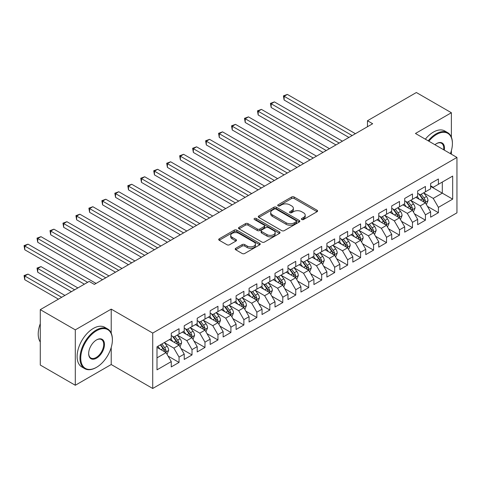 <?xml version="1.0" encoding="UTF-8"?>
<svg xmlns="http://www.w3.org/2000/svg" width="481" height="481" viewBox="0 0 481 481"><rect width="100%" height="100%" fill="white"/><g stroke="black" fill="none" stroke-linecap="round" stroke-linejoin="round"><path stroke-width="0.72" d="M301.761 219.522A1.263 0.728 0 0 0 303.541 219.522L317.063 211.712A1.798 1.04 0 0 0 317.592 210.979A1.798 1.04 0 0 0 317.063 210.239L294.156 197.012A1.798 1.04 0 0 0 291.606 197.012L278.084 204.822A1.263 0.728 0 0 0 277.711 205.339A1.263 0.728 0 0 0 278.084 205.85A1.263 0.728 0 0 0 279.864 205.85L281.613 204.84A5.76 3.325 0 0 1 289.76 204.84L291.672 205.94A5.76 3.325 0 0 1 293.356 208.297A5.76 3.325 0 0 1 291.672 210.648L289.923 211.658A1.263 0.728 0 0 0 289.55 212.169A1.263 0.728 0 0 0 289.923 212.686A1.263 0.728 0 0 0 291.702 212.686L293.452 211.676A5.76 3.325 0 0 1 301.599 211.676L303.511 212.776A5.76 3.325 0 0 1 305.195 215.127A5.76 3.325 0 0 1 303.511 217.478L301.761 218.494A1.263 0.728 0 0 0 301.389 219.005A1.263 0.728 0 0 0 301.761 219.522L301.761 218.494M235.726 248.31A1.798 1.04 0 0 0 235.197 249.044A1.798 1.04 0 0 0 235.726 249.777L242.153 253.493A1.798 1.04 0 0 0 244.703 253.493L259.722 244.817A1.798 1.04 0 0 0 260.251 244.083A1.798 1.04 0 0 0 259.722 243.35L236.808 230.122A1.798 1.04 0 0 0 234.265 230.122L219.24 238.792A1.798 1.04 0 0 0 218.717 239.526A1.798 1.04 0 0 0 219.24 240.266L227.008 244.745A1.798 1.04 0 0 0 229.551 244.745L235.979 241.035A1.798 1.04 0 0 0 236.508 240.302A1.798 1.04 0 0 0 235.979 239.562L232.131 237.343A4.816 2.778 0 0 1 230.718 235.377A4.816 2.778 0 0 1 233.694 232.81A4.816 2.778 0 0 1 238.943 233.411L254.022 242.117A4.816 2.778 0 0 1 255.435 244.083A4.816 2.778 0 0 1 252.465 246.651A4.816 2.778 0 0 1 247.216 246.05L244.703 244.601A1.798 1.04 0 0 0 242.153 244.601L235.726 248.31L235.726 249.777M111.219 333.141L111.219 309.121L75.301 329.858L40.284 309.644L89.177 281.415L94.36 284.409L372.655 123.737L367.472 120.743L367.472 126.731M111.219 309.121L152.718 333.074L456.95 157.431L456.95 212.836L152.718 388.48L152.718 333.074M451.376 137.139L451.376 112.734L415.452 133.471L456.95 157.431M451.376 112.734L416.36 92.52L367.472 120.743M281.74 230.633A1.798 1.04 0 0 0 284.289 230.633L299.308 221.963A1.798 1.04 0 0 0 299.837 221.23A1.798 1.04 0 0 0 299.308 220.496L276.395 207.263A1.798 1.04 0 0 0 273.851 207.263L258.832 215.939A1.798 1.04 0 0 0 258.303 216.672A1.798 1.04 0 0 0 258.832 217.406L281.74 230.633M254.942 219.793A1.263 0.728 0 0 1 256.223 219.973L256.223 218.47L279.515 231.92A1.798 1.04 0 0 1 280.044 232.654A1.798 1.04 0 0 1 279.515 233.393L264.496 242.063A1.798 1.04 0 0 1 261.947 242.063L239.039 228.836L239.039 227.363A1.798 1.04 0 0 0 238.51 228.102A1.798 1.04 0 0 0 239.039 228.836M239.039 227.363L245.466 223.653A1.798 1.04 0 0 1 248.01 223.653L257.305 229.016A1.798 1.04 0 0 0 259.848 229.016L264.111 226.557A1.798 1.04 0 0 0 264.64 225.823A1.798 1.04 0 0 0 264.111 225.09L254.437 219.504A1.263 0.728 0 0 1 254.07 218.987A1.263 0.728 0 0 1 254.846 218.314A1.263 0.728 0 0 1 256.223 218.47M430.627 186.406L442.298 193.146L442.298 182.065L452.669 176.076L438.407 184.307L438.407 178.992L430.627 183.483L430.627 188.805L425.438 191.799L425.438 186.484L417.658 190.975L417.658 196.29L412.47 199.284L412.47 193.969L404.689 198.461L404.689 203.776L399.501 206.77L399.501 201.455L391.72 205.946L391.72 211.261L386.532 214.255L386.532 208.94L378.751 213.432L378.751 218.753L373.563 221.747L373.563 216.426L365.782 220.923L365.782 226.238L360.6 229.233L360.6 223.918L352.813 228.409L352.813 233.724L347.631 236.718L347.631 231.403L339.851 235.894L339.851 241.209L334.662 244.204L334.662 238.889L326.882 243.38L326.882 248.701L321.693 251.695L321.693 246.374L313.913 250.872L313.913 256.187L308.724 259.181L308.724 253.866L300.944 258.357L300.944 263.672L295.755 266.666L295.755 261.351L287.975 265.843L287.975 271.158L282.786 274.152L282.786 268.837L275.006 273.328L275.006 278.649L269.823 281.644L269.823 276.322L262.043 280.82L262.043 286.135L256.854 289.129L256.854 283.814L249.074 288.305L249.074 293.62L243.885 296.615L243.885 291.3L236.105 295.791L236.105 301.106L230.916 304.1L230.916 298.785L223.136 303.277L223.136 308.592L217.947 311.592L217.947 306.271L210.167 310.768L210.167 316.083L204.978 319.077L204.978 313.762L197.198 318.254L197.198 323.569L192.015 326.563L192.015 321.248L184.229 325.739L184.229 331.054L179.046 334.048L179.046 328.733L171.266 333.225L171.266 338.54L156.998 346.777L156.998 369.841L171.266 361.604L166.077 352.621L156.998 347.378M452.669 176.076L452.669 199.134L438.407 207.371L433.219 198.388L423.815 192.959M427.447 206.361L438.407 212.686L438.407 207.371M438.407 212.686L430.627 217.178L430.627 211.862L425.438 214.857L420.25 205.874L410.846 200.445M414.478 213.847L425.438 220.172L425.438 214.857M425.438 220.172L417.658 224.663L417.658 219.348L412.47 222.342L407.281 213.36L397.883 207.93M401.509 221.332L412.47 227.657L412.47 222.342M412.47 227.657L404.689 232.155L404.689 226.834L399.501 229.834L394.312 220.845L384.914 215.416M388.546 228.818L399.501 235.149L399.501 229.834M399.501 235.149L391.72 239.64L391.72 234.325L386.532 237.319L381.349 228.331L371.945 222.907M375.577 236.309L386.532 242.634L386.532 237.319M386.532 242.634L378.751 247.126L378.751 241.811L373.563 244.805L368.38 235.822L358.976 230.393M362.608 243.795L373.563 250.12L373.563 244.805M373.563 250.12L365.782 254.611L365.782 249.296L360.6 252.291L355.411 243.308L346.007 237.879M349.639 251.28L360.6 257.606L360.6 252.291M360.6 257.606L352.813 262.103L352.813 256.782L347.631 259.782L342.442 250.793L333.038 245.364M336.67 258.766L347.631 265.097L347.631 259.782M347.631 265.097L339.851 269.588L339.851 264.273L334.662 267.268L329.473 258.279L320.069 252.856M323.701 266.258L334.662 272.583L334.662 267.268M334.662 272.583L326.882 277.074L326.882 271.759L321.693 274.753L316.504 265.771L307.106 260.341M310.738 273.743L321.693 280.068L321.693 274.753M321.693 280.068L313.913 284.56L313.913 279.245L308.724 282.239L303.535 273.256L294.138 267.827M297.769 281.229L308.724 287.554L308.724 282.239M308.724 287.554L300.944 292.051L300.944 286.73L295.755 289.73L290.572 280.742L281.169 275.312M284.8 288.714L295.755 295.045L295.755 289.73M295.755 295.045L287.975 299.537L287.975 294.222L282.786 297.216L277.603 288.227L268.2 282.804M271.831 296.206L282.786 302.531L282.786 297.216M282.786 302.531L275.006 307.022L275.006 301.707L269.823 304.701L264.634 295.719L255.231 290.29M258.862 303.691L269.823 310.017L269.823 304.701M269.823 310.017L262.043 314.508L262.043 309.193L256.854 312.187L251.665 303.204L242.262 297.775M245.893 311.177L256.854 317.502L256.854 312.187M256.854 317.502L249.074 321.999L249.074 316.678L243.885 319.679L238.696 310.69L229.293 305.261M232.924 318.662L243.885 324.994L243.885 319.679M243.885 324.994L236.105 329.485L236.105 324.17L230.916 327.164L225.727 318.175L216.33 312.752M219.961 326.154L230.916 332.479L230.916 327.164M230.916 332.479L223.136 336.971L223.136 331.656L217.947 334.65L212.758 325.667L203.361 320.238M206.992 333.64L217.947 339.965L217.947 334.65M217.947 339.965L210.167 344.456L210.167 339.141L204.978 342.135L199.795 333.153L190.392 327.723M194.023 341.125L204.978 347.45L204.978 342.135M204.978 347.45L197.198 351.948L197.198 346.627L192.015 349.621L186.826 340.638L177.423 335.209M181.054 348.611L192.015 354.942L192.015 349.621M192.015 354.942L184.229 359.433L184.229 354.118L179.046 357.112L173.857 348.124L164.454 342.7M168.085 356.102L179.046 362.427L179.046 357.112M179.046 362.427L171.266 366.919L171.266 361.604M171.266 335.546L173.857 337.043L179.046 334.048M156.998 357.858L166.077 352.621M184.229 328.06L186.826 329.557L192.015 326.563M173.857 348.124L179.046 345.13L169.45 339.592M184.229 354.118L179.046 345.13M197.198 320.574L199.795 322.072L204.978 319.077M186.826 340.638L192.015 337.644L182.413 332.106M197.198 346.627L192.015 337.644M210.167 313.089L212.758 314.586L217.947 311.592M199.795 333.153L204.978 330.158L195.382 324.615M210.167 339.141L204.978 330.158M223.136 305.597L225.727 307.094L230.916 304.1M212.758 325.667L217.947 322.673L208.351 317.129M223.136 331.656L217.947 322.673M236.105 298.112L238.696 299.609L243.885 296.615M225.727 318.175L230.916 315.181L221.32 309.644M236.105 324.17L230.916 315.181M249.074 290.626L251.665 292.123L256.854 289.129M238.696 310.69L243.885 307.696L234.289 302.158M249.074 316.678L243.885 307.696M262.043 283.141L264.634 284.638L269.823 281.644M251.665 303.204L256.854 300.21L247.258 294.667M262.043 309.193L256.854 300.21M275.006 275.649L277.603 277.146L282.786 274.152M264.634 295.719L269.823 292.725L260.227 287.181M275.006 301.707L269.823 292.725M287.975 268.164L290.572 269.661L295.755 266.666M277.603 288.227L282.786 285.233L273.19 279.695M287.975 294.222L282.786 285.233M300.944 260.678L303.535 262.175L308.724 259.181M290.572 280.742L295.755 277.747L286.159 272.21M300.944 286.73L295.755 277.747M313.913 253.192L316.504 254.689L321.693 251.695M303.535 273.256L308.724 270.262L299.128 264.718M313.913 279.245L308.724 270.262M326.882 245.701L329.473 247.198L334.662 244.204M316.504 265.771L321.693 262.776L312.097 257.233M326.882 271.759L321.693 262.776M339.851 238.215L342.442 239.712L347.631 236.718M329.473 258.279L334.662 255.285L325.066 249.747M339.851 264.273L334.662 255.285M352.813 230.73L355.411 232.227L360.6 229.233M342.442 250.793L347.631 247.799L338.035 242.262M352.813 256.782L347.631 247.799M365.782 223.244L368.38 224.741L373.563 221.747M355.411 243.308L360.6 240.314L350.998 234.77M365.782 249.296L360.6 240.314M378.751 215.753L381.349 217.25L386.532 214.255M368.38 235.822L373.563 232.828L363.967 227.285M378.751 241.811L373.563 232.828M391.72 208.267L394.312 209.764L399.501 206.77M381.349 228.331L386.532 225.336L376.936 219.799M391.72 234.325L386.532 225.336M404.689 200.781L407.281 202.279L412.47 199.284M394.312 220.845L399.501 217.851L389.905 212.313M404.689 226.834L399.501 217.851M417.658 193.296L420.25 194.793L425.438 191.799M407.281 213.36L412.47 210.365L402.874 204.822M417.658 219.348L412.47 210.365M430.627 185.804L433.219 187.307L438.407 184.307M420.25 205.874L425.438 202.88L415.843 197.336M430.627 211.862L425.438 202.88M40.284 309.644L40.284 365.049L75.301 385.263L111.219 364.526L152.718 388.48M75.301 329.858L75.301 385.263M451.376 154.209L451.376 150.685M433.219 198.388L442.298 193.146L452.669 199.134M111.219 364.526L111.219 347.45M302.26 219.697L303.511 218.975A5.76 3.325 0 0 0 305.195 216.624L305.195 215.127M293.356 208.297L293.356 209.794A5.76 3.325 0 0 1 291.672 212.145L290.422 212.861M317.039 211.724L294.156 198.509A1.798 1.04 0 0 0 291.606 198.509L278.589 206.03M299.284 221.975L276.395 208.766A1.798 1.04 0 0 0 273.851 208.766L258.856 217.424M296.128 221.741A1.263 0.728 0 0 0 296.494 221.23A1.263 0.728 0 0 0 296.128 220.713L276.016 209.103A1.263 0.728 0 0 0 274.23 209.103L272.384 210.167A5.76 3.325 0 0 0 270.701 212.518A5.76 3.325 0 0 0 272.384 214.875L286.135 222.811A5.76 3.325 0 0 0 294.282 222.811L296.128 221.741L296.128 223.238A1.263 0.728 0 0 0 296.494 222.727L296.494 221.23M270.701 212.518L270.701 214.015A5.76 3.325 0 0 0 272.384 216.372L272.384 214.875M296.128 223.238L294.282 224.308A5.76 3.325 0 0 1 286.135 224.308L272.384 216.372M239.063 228.848L245.466 225.15L245.466 223.653M264.64 225.823L264.64 227.321A1.798 1.04 0 0 1 264.111 228.054L259.848 230.513A1.798 1.04 0 0 1 257.305 230.513L248.01 225.15A1.798 1.04 0 0 0 245.466 225.15M256.223 219.973L279.491 233.405M266.943 234.584A4.816 2.778 0 0 0 272.192 235.191A4.816 2.778 0 0 0 275.168 232.618A4.816 2.778 0 0 0 273.755 230.652L268.44 227.585A1.798 1.04 0 0 0 265.897 227.585L261.628 230.05A1.798 1.04 0 0 0 261.105 230.784A1.798 1.04 0 0 0 261.628 231.517L266.943 234.584L266.943 236.081A4.816 2.778 0 0 0 272.192 236.688A4.816 2.778 0 0 0 275.168 234.115L275.168 232.618M261.105 230.784L261.105 232.281A1.798 1.04 0 0 0 261.628 233.014L261.628 231.517M266.943 236.081L261.628 233.014M255.435 244.083L255.435 245.581A4.816 2.778 0 0 1 252.465 248.148A4.816 2.778 0 0 1 247.216 247.547L244.703 246.098A1.798 1.04 0 0 0 242.153 246.098L235.75 249.795M230.718 235.377L230.718 236.874A4.816 2.778 0 0 0 232.131 238.841L232.131 237.343M235.955 241.047L232.131 238.841M259.722 243.35L259.722 244.817L236.808 231.62A1.798 1.04 0 0 0 234.265 231.62L219.264 240.278M426.394 204.539L428.006 200.619A4.858 2.808 -120 0 0 426.455 196.476L423.701 192.803M419.312 199.338L417.213 196.543M416.233 197.565L415.999 197.246M284.127 129.978L322.991 152.417L258.189 115.001L258.189 111.261L261.43 109.385L329.473 148.671M424.525 202.351L425.276 201.671L425.378 200.824A4.858 2.808 -120 0 0 423.989 197.901L421.236 194.222M419.66 194.45L423.064 198.996A2.477 1.431 60 0 1 423.514 199.747L425.378 200.824M418.807 193.957L422.432 198.797A4.858 2.808 60 0 1 423.827 201.719L423.923 202.002M352.17 135.57L284.127 96.284L287.367 94.414L355.411 133.7M348.923 137.44L284.127 100.03L284.127 96.284L283.411 95.875L287.367 94.414M284.127 100.03L283.411 95.875M413.432 212.025L415.037 208.105A4.858 2.808 -120 0 0 413.486 203.962L410.732 200.288M406.343 206.824L404.244 204.028M403.27 205.05L403.03 204.732M271.158 137.464L310.023 159.902L245.22 122.487L245.22 118.747L248.461 116.871L316.504 156.157M411.556 209.836L412.307 209.157L412.415 208.309A4.858 2.808 -120 0 0 411.021 205.387L408.267 201.707M406.698 201.942L410.095 206.481A2.477 1.431 60 0 1 410.546 207.233L412.415 208.309M405.838 201.443L409.463 206.289A4.858 2.808 60 0 1 410.858 209.211L410.954 209.488M400.463 219.516L402.068 215.59A4.858 2.808 -120 0 0 400.517 211.454L397.763 207.774M393.374 214.316L391.281 211.52M390.301 212.542L390.061 212.223M258.189 144.949L297.054 167.388L232.251 129.978L232.251 126.232L235.492 124.363L303.535 163.642M398.587 217.322L399.338 216.648L399.446 215.795A4.858 2.808 -120 0 0 398.052 212.873L395.298 209.199M393.729 209.427L397.132 213.967A2.477 1.431 60 0 1 397.577 214.718L399.446 215.795M392.869 208.934L396.5 213.774A4.858 2.808 60 0 1 397.889 216.697L397.985 216.979M339.201 143.055L271.158 103.77L274.398 101.9L342.442 141.186M335.96 144.925L271.158 107.516L271.158 103.77L270.442 103.361L274.398 101.9M271.158 107.516L270.442 103.361M326.232 150.541L257.473 110.846L261.43 109.385M258.189 115.001L257.473 110.846M450.402 153.649A22.373 12.921 120 0 0 452.411 143.578A22.373 12.921 120 0 0 436.592 134.446A22.373 12.921 120 0 0 428.872 141.222M428.198 140.831A22.926 13.234 -60 0 1 436.201 133.772A22.926 13.234 -60 0 1 447.661 132.636A22.926 13.234 -60 0 1 452.411 143.134A22.926 13.234 -60 0 1 452.411 143.356M434.95 144.727A11.189 6.457 -60 0 1 436.592 143.578L436.592 143.578A11.189 6.457 -60 0 1 444.33 150.144M443.608 149.729A10.636 6.139 120 0 0 441.522 143.278A10.636 6.139 120 0 0 436.393 143.699M425.348 139.183A22.926 13.234 -60 0 1 433.351 132.125A22.926 13.234 -60 0 1 444.811 130.988L447.661 132.636M96.176 367.52L96.567 367.292A22.373 12.921 120 0 0 112.386 339.893A22.373 12.921 120 0 0 96.567 330.754A22.373 12.921 120 0 0 80.748 358.159A22.373 12.921 120 0 0 96.567 367.292L96.176 367.52A22.926 13.234 -60 0 1 84.716 368.65A22.926 13.234 -60 0 1 81.205 350.282A22.926 13.234 -60 0 1 96.176 330.08A22.926 13.234 -60 0 1 107.642 328.944A22.926 13.234 -60 0 1 112.386 339.442A22.926 13.234 -60 0 1 112.386 339.67M96.567 339.893L96.567 339.893A11.189 6.457 -60 0 1 104.479 344.456A11.189 6.457 -60 0 1 96.567 358.159A11.189 6.457 -60 0 1 88.654 353.589A11.189 6.457 -60 0 1 96.567 339.893L96.567 339.893M88.66 353.361A10.636 6.139 120 0 0 90.861 358.014A10.636 6.139 120 0 0 96.176 357.485A10.636 6.139 120 0 0 103.126 348.112A10.636 6.139 120 0 0 101.497 339.586A10.636 6.139 120 0 0 96.368 340.007M40.284 342.015A22.926 13.234 -60 0 1 40.284 323.689M84.716 368.65L81.866 367.009A22.926 13.234 -60 0 1 78.349 348.635A22.926 13.234 -60 0 1 93.326 328.433A22.926 13.234 -60 0 1 104.786 327.302L107.642 328.944M387.494 227.002L389.099 223.076A4.858 2.808 -120 0 0 387.548 218.939L384.794 215.26M380.405 221.801L378.313 219.005M377.332 220.027L377.092 219.709M245.22 152.435L284.085 174.874L219.282 137.464L219.282 133.718L222.529 131.848L290.572 171.134M385.618 224.807L386.369 224.134L386.477 223.286A4.858 2.808 -120 0 0 385.089 220.364L382.329 216.684M380.76 216.913L384.163 221.452A2.477 1.431 60 0 1 384.614 222.21L386.477 223.286M379.906 216.42L383.531 221.26A4.858 2.808 60 0 1 384.92 224.182L385.016 224.465M374.525 234.487L376.13 230.567A4.858 2.808 -120 0 0 374.579 226.425L371.825 222.751M367.436 229.287L365.344 226.491M364.364 227.513L364.123 227.194M232.251 159.926L271.116 182.365L206.319 144.949L206.319 141.21L209.56 139.334L277.603 178.619M372.649 232.299L373.4 231.62L373.509 230.772A4.858 2.808 -120 0 0 372.12 227.85L369.36 224.17M367.791 224.399L371.194 228.944A2.477 1.431 60 0 1 371.645 229.696L373.509 230.772M366.937 223.905L370.562 228.746A4.858 2.808 60 0 1 371.951 231.668L372.053 231.95M313.263 158.033L244.504 118.332L248.461 116.871M245.22 122.487L244.504 118.332M300.294 165.518L231.541 125.824L235.492 124.363M232.251 129.978L231.541 125.824M361.556 241.973L363.167 238.053A4.858 2.808 -120 0 0 361.616 233.91L358.856 230.237M354.467 236.772L352.375 233.976M351.395 234.999L351.154 234.68M219.282 167.412L258.147 189.851L193.35 152.435L193.35 148.695L196.591 146.819L264.634 186.105M359.68 239.785L360.431 239.105L360.54 238.257A4.858 2.808 -120 0 0 359.151 235.335L356.397 231.656M354.822 231.89L358.225 236.43A2.477 1.431 60 0 1 358.676 237.181L360.54 238.257M353.968 231.391L357.593 236.231A4.858 2.808 60 0 1 358.982 239.159L359.085 239.436M287.325 173.004L218.572 133.309L222.529 131.848M219.282 137.464L218.572 133.309M348.587 249.465L350.198 245.538A4.858 2.808 -120 0 0 348.647 241.402L345.893 237.722M341.498 244.264L339.406 241.468M338.426 242.49L338.191 242.171M206.319 174.898L245.184 197.336L180.381 159.926L180.381 156.181L183.622 154.311L251.665 193.59M346.711 247.27L347.468 246.597L347.571 245.743A4.858 2.808 -120 0 0 346.182 242.821L343.428 239.147M341.853 239.376L345.256 243.915A2.477 1.431 60 0 1 345.707 244.667L347.571 245.743M340.999 238.883L344.624 243.723A4.858 2.808 60 0 1 346.019 246.645L346.116 246.927M274.362 180.489L205.603 140.795L209.56 139.334M206.319 144.949L205.603 140.795M335.624 256.95L337.229 253.024A4.858 2.808 -120 0 0 335.678 248.887L332.924 245.208M328.535 251.749L326.437 248.954M325.457 249.976L325.222 249.657M193.35 182.383L232.215 204.822L167.412 167.412L167.412 163.666L170.653 161.796L238.696 201.082M333.748 254.756L334.499 254.082L334.602 253.234A4.858 2.808 -120 0 0 333.213 250.312L330.459 246.633M328.884 246.861L332.287 251.401A2.477 1.431 60 0 1 332.738 252.158L334.602 253.234M328.03 246.368L331.656 251.208A4.858 2.808 60 0 1 333.05 254.13L333.147 254.413M322.655 264.436L324.26 260.516A4.858 2.808 -120 0 0 322.709 256.373L319.955 252.699M315.566 259.235L313.468 256.439M312.494 257.461L312.253 257.143M180.381 189.875L219.246 212.313L154.443 174.898L154.443 171.152L157.684 169.282L225.727 208.568M320.779 262.247L321.53 261.568L321.639 260.72A4.858 2.808 -120 0 0 320.244 257.798L317.49 254.118M315.921 254.347L319.318 258.892A2.477 1.431 60 0 1 319.769 259.644L321.639 260.72M315.061 253.854L318.687 258.694A4.858 2.808 60 0 1 320.081 261.616L320.178 261.898M309.686 271.921L311.291 268.001A4.858 2.808 -120 0 0 309.74 263.859L306.986 260.185M302.597 266.721L300.505 263.925M299.525 264.947L299.284 264.628M167.412 197.36L206.277 219.799L141.474 182.383L141.474 178.643L144.715 176.767L212.758 216.053M307.81 269.733L308.562 269.053L308.67 268.206A4.858 2.808 -120 0 0 307.275 265.284L304.521 261.604M302.952 261.838L306.355 266.378A2.477 1.431 60 0 1 306.8 267.129L308.67 268.206M302.098 261.339L305.724 266.179A4.858 2.808 60 0 1 307.112 269.107L307.209 269.384M296.717 279.413L298.322 275.487A4.858 2.808 -120 0 0 296.771 271.35L294.017 267.67M289.628 274.212L287.536 271.416M286.556 272.438L286.315 272.12M154.443 204.846L193.308 227.285L128.505 189.875L128.505 186.129L131.752 184.259L199.795 223.539M294.841 277.218L295.593 276.539L295.701 275.691A4.858 2.808 -120 0 0 294.312 272.769L291.552 269.095M289.983 269.324L293.386 273.863A2.477 1.431 60 0 1 293.837 274.615L295.701 275.691M289.129 268.831L292.755 273.671A4.858 2.808 60 0 1 294.144 276.593L294.24 276.876M283.748 286.898L285.353 282.972A4.858 2.808 -120 0 0 283.808 278.836L281.048 275.156M276.659 281.698L274.567 278.902M273.587 279.924L273.346 279.605M141.474 212.331L180.339 234.77L115.542 197.36L115.542 193.615L118.783 191.745L186.826 231.03M281.872 284.704L282.624 284.03L282.732 283.183A4.858 2.808 -120 0 0 281.343 280.261L278.589 276.581M277.014 276.809L280.417 281.349A2.477 1.431 60 0 1 280.868 282.106L282.732 283.183M276.16 276.316L279.786 281.157A4.858 2.808 60 0 1 281.175 284.079L281.277 284.361M270.779 294.384L272.39 290.458A4.858 2.808 -120 0 0 270.839 286.321L268.079 282.648M263.69 289.183L261.598 286.387M260.618 287.41L260.383 287.091M128.505 219.823L167.37 242.262L102.573 204.846L102.573 201.1L105.814 199.23L173.857 238.516M268.903 292.195L269.661 291.516L269.763 290.668A4.858 2.808 -120 0 0 268.374 287.746L265.62 284.067M264.045 284.295L267.448 288.84A2.477 1.431 60 0 1 267.899 289.592L269.763 290.668M263.191 283.802L266.817 288.642A4.858 2.808 60 0 1 268.206 291.564L268.308 291.847M257.81 301.87L259.421 297.949A4.858 2.808 -120 0 0 257.87 293.807L255.116 290.133M250.721 296.669L248.629 293.873M247.649 294.895L247.414 294.576M115.542 227.309L154.407 249.747L89.604 212.331L89.604 208.592L92.845 206.716L160.888 246.001M255.934 299.681L256.692 299.002L256.794 298.154A4.858 2.808 -120 0 0 255.405 295.232L252.651 291.552M251.076 291.787L254.479 296.326A2.477 1.431 60 0 1 254.93 297.078L256.794 298.154M250.222 291.288L253.848 296.128A4.858 2.808 60 0 1 255.243 299.056L255.339 299.332M244.847 309.361L246.452 305.435A4.858 2.808 -120 0 0 244.901 301.298L242.147 297.619M237.758 304.16L235.66 301.365M234.68 302.381L234.445 302.068M102.573 234.794L141.438 257.233L76.635 219.823L76.635 216.077L79.876 214.207L147.92 253.487M242.971 307.167L243.723 306.487L243.831 305.639A4.858 2.808 -120 0 0 242.436 302.717L239.682 299.044M238.107 299.272L241.51 303.812A2.477 1.431 60 0 1 241.961 304.563L243.831 305.639M237.253 298.779L240.879 303.619A4.858 2.808 60 0 1 242.274 306.541L242.37 306.824M231.878 316.847L233.483 312.921A4.858 2.808 -120 0 0 231.932 308.784L229.178 305.104M224.789 311.646L222.691 308.85M221.717 309.872L221.476 309.554M89.604 242.28L128.469 264.718L63.666 227.309L63.666 223.563L66.907 221.693L134.951 260.979M230.002 314.652L230.754 313.979L230.862 313.131A4.858 2.808 -120 0 0 229.467 310.209L226.713 306.529M225.144 306.758L228.541 311.297A2.477 1.431 60 0 1 228.992 312.055L230.862 313.131M224.284 306.265L227.91 311.105A4.858 2.808 60 0 1 229.305 314.027L229.401 314.309M261.393 187.981L192.634 148.28L196.591 146.819M193.35 152.435L192.634 148.28M248.424 195.466L179.666 155.772L183.622 154.311M180.381 159.926L179.666 155.772M235.456 202.952L166.697 163.257L170.653 161.796M167.412 167.412L166.697 163.257M222.487 210.437L153.734 170.743L157.684 169.282M154.443 174.898L153.734 170.743M209.518 217.929L140.765 178.229L144.715 176.767M141.474 182.383L140.765 178.229M196.549 225.415L127.796 185.714L131.752 184.259M128.505 189.875L127.796 185.714M183.586 232.9L114.827 193.206L118.783 191.745M115.542 197.36L114.827 193.206M170.617 240.386L101.858 200.691L105.814 199.23M102.573 204.846L101.858 200.691M157.648 247.877L88.889 208.177L92.845 206.716M89.604 212.331L88.889 208.177M218.909 324.332L220.514 320.406A4.858 2.808 -120 0 0 218.963 316.27L216.209 312.596M211.82 319.131L209.728 316.336M208.748 317.358L208.507 317.039M76.635 249.771L115.5 272.21L50.697 234.794L50.697 231.048L53.944 229.178L121.988 268.464M217.033 322.144L217.785 321.464L217.893 320.617A4.858 2.808 -120 0 0 216.498 317.694L213.744 314.015M212.175 314.243L215.578 318.789A2.477 1.431 60 0 1 216.023 319.54L217.893 320.617M211.321 313.75L214.947 318.59A4.858 2.808 60 0 1 216.336 321.512L216.432 321.795M144.679 255.363L75.92 215.662L79.876 214.207M76.635 219.823L75.92 215.662M205.94 331.818L207.545 327.898A4.858 2.808 -120 0 0 205.994 323.755L203.241 320.081M198.851 326.617L196.759 323.821M195.779 324.843L195.539 324.525M63.666 257.257L102.531 279.695L37.728 242.28L37.728 238.54L40.975 236.664L109.019 275.95M204.064 329.629L204.816 328.95L204.924 328.102A4.858 2.808 -120 0 0 203.535 325.18L200.775 321.5M199.206 321.735L202.609 326.274A2.477 1.431 60 0 1 203.06 327.026L204.924 328.102M198.352 321.236L201.978 326.076A4.858 2.808 60 0 1 203.367 329.004L203.469 329.281M131.71 262.848L62.957 223.154L66.907 221.693M63.666 227.309L62.957 223.154M192.971 339.309L194.577 335.383A4.858 2.808 -120 0 0 193.031 331.247L190.272 327.567M185.882 334.109L183.79 331.313M182.81 332.329L182.57 332.016M50.697 264.742L84.379 284.187L24.765 249.771L24.765 246.025L28.006 244.156L96.05 283.435M191.095 337.115L191.847 336.435L191.955 335.588A4.858 2.808 -120 0 0 190.566 332.666L187.812 328.992M186.237 329.22L189.64 333.76A2.477 1.431 60 0 1 190.091 334.511L191.955 335.588M185.383 328.727L189.009 333.567A4.858 2.808 60 0 1 190.398 336.49L190.5 336.772M118.741 270.334L49.988 230.639L53.944 229.178M50.697 234.794L49.988 230.639M180.002 346.795L181.614 342.869A4.858 2.808 -120 0 0 180.062 338.732L177.309 335.053M172.913 341.594L170.821 338.798M169.841 339.82L169.607 339.502M77.892 287.933L40.975 266.612L37.728 268.488L37.728 272.228L71.41 291.672M178.126 344.6L178.884 343.927L178.986 343.079A4.858 2.808 -120 0 0 177.597 340.157L174.844 336.478M173.268 336.706L176.671 341.245A2.477 1.431 60 0 1 177.122 342.003L178.986 343.079M172.414 336.213L176.04 341.053A4.858 2.808 60 0 1 177.429 343.975L177.531 344.258M37.728 272.228L37.019 268.073L74.651 289.802M37.019 268.073L40.975 266.612M105.772 277.826L37.019 238.125L40.975 236.664M37.728 242.28L37.019 238.125M167.033 354.281L168.645 350.354A4.858 2.808 -120 0 0 167.093 346.218L164.34 342.544M159.951 349.08L157.852 346.284M64.923 295.418L28.006 274.104L24.765 275.974L24.765 279.72L58.441 299.158M165.163 352.092L165.915 351.413L166.017 350.565A4.858 2.808 -120 0 0 164.628 347.643L161.875 343.963M160.654 344.667L163.702 348.737A2.477 1.431 60 0 1 164.153 349.489L166.017 350.565M160.317 344.865L163.071 348.539A4.858 2.808 60 0 1 164.466 351.461L164.562 351.743M24.765 279.72L24.05 275.565L61.682 297.288M24.05 275.565L28.006 274.104M87.62 282.317L24.05 245.611L28.006 244.156M24.765 249.771L24.05 245.611M303.511 218.975L303.511 217.478M289.923 212.686L289.923 211.658M291.672 212.145L291.672 210.648M278.084 205.85L278.084 204.822M291.606 198.509L291.606 197.012M294.156 198.509L294.156 197.012M317.063 211.712L317.063 210.239M258.832 217.406L258.832 215.939M273.851 208.766L273.851 207.263M276.395 208.766L276.395 207.263M299.308 221.963L299.308 220.496M286.135 224.308L286.135 222.811M294.282 224.308L294.282 222.811M248.01 225.15L248.01 223.653M257.305 230.513L257.305 229.016M259.848 230.513L259.848 229.016M264.111 228.054L264.111 226.557M279.515 233.393L279.515 231.92M242.153 246.098L242.153 244.601M244.703 246.098L244.703 244.601M247.216 247.547L247.216 246.05M235.979 241.035L235.979 239.562M219.24 240.266L219.24 238.792M234.265 231.62L234.265 230.122M236.808 231.62L236.808 230.122M424.825 202.525L427.976 200.709M423.989 197.901L426.455 196.476M420.406 199.97L422.432 198.797M411.862 210.011L415.007 208.195M411.021 205.387L413.486 203.962M407.437 207.455L409.463 206.289M398.893 217.502L402.038 215.686M398.052 212.873L400.517 211.454M394.468 214.947L396.5 213.774M385.924 224.988L389.069 223.172M385.089 220.364L387.548 218.939M381.499 222.432L383.531 221.26M372.955 232.473L376.1 230.658M372.12 227.85L374.579 226.425M368.53 229.918L370.562 228.746M359.986 239.959L363.131 238.143M359.151 235.335L361.616 233.91M355.561 237.404L357.593 236.231M347.017 247.45L350.162 245.635M346.182 242.821L348.647 241.402M342.592 244.895L344.624 243.723M334.054 254.936L337.199 253.12M333.213 250.312L335.678 248.887M329.629 252.381L331.656 251.208M321.086 262.422L324.23 260.606M320.244 257.798L322.709 256.373M316.66 259.866L318.687 258.694M308.117 269.907L311.261 268.091M307.275 265.284L309.74 263.859M303.691 267.352L305.724 266.179M295.148 277.399L298.292 275.583M294.312 272.769L296.771 271.35M290.722 274.843L292.755 273.671M282.179 284.884L285.323 283.068M281.343 280.261L283.808 278.836M277.753 282.329L279.786 281.157M269.21 292.37L272.354 290.554M268.374 287.746L270.839 286.321M264.784 289.815L266.817 288.642M256.241 299.855L259.385 298.04M255.405 295.232L257.87 293.807M251.816 297.3L253.848 296.128M243.278 307.347L246.422 305.531M242.436 302.717L244.901 301.298M238.853 304.792L240.879 303.619M230.309 314.833L233.453 313.017M229.467 310.209L231.932 308.784M225.884 312.277L227.91 311.105M217.34 322.318L220.484 320.502M216.498 317.694L218.963 316.27M212.915 319.763L214.947 318.59M204.371 329.804L207.515 327.988M203.535 325.18L205.994 323.755M199.946 327.248L201.978 326.076M191.402 337.295L194.546 335.479M190.566 332.666L193.031 331.247M186.977 334.74L189.009 333.567M178.433 344.781L181.577 342.965M177.597 340.157L180.062 338.732M174.008 342.225L176.04 341.053M165.464 352.266L168.609 350.451M164.628 347.643L167.093 346.218M161.045 349.711L163.071 348.539M452.411 143.578L452.411 143.134M112.386 339.893L112.386 339.442"/></g></svg>
